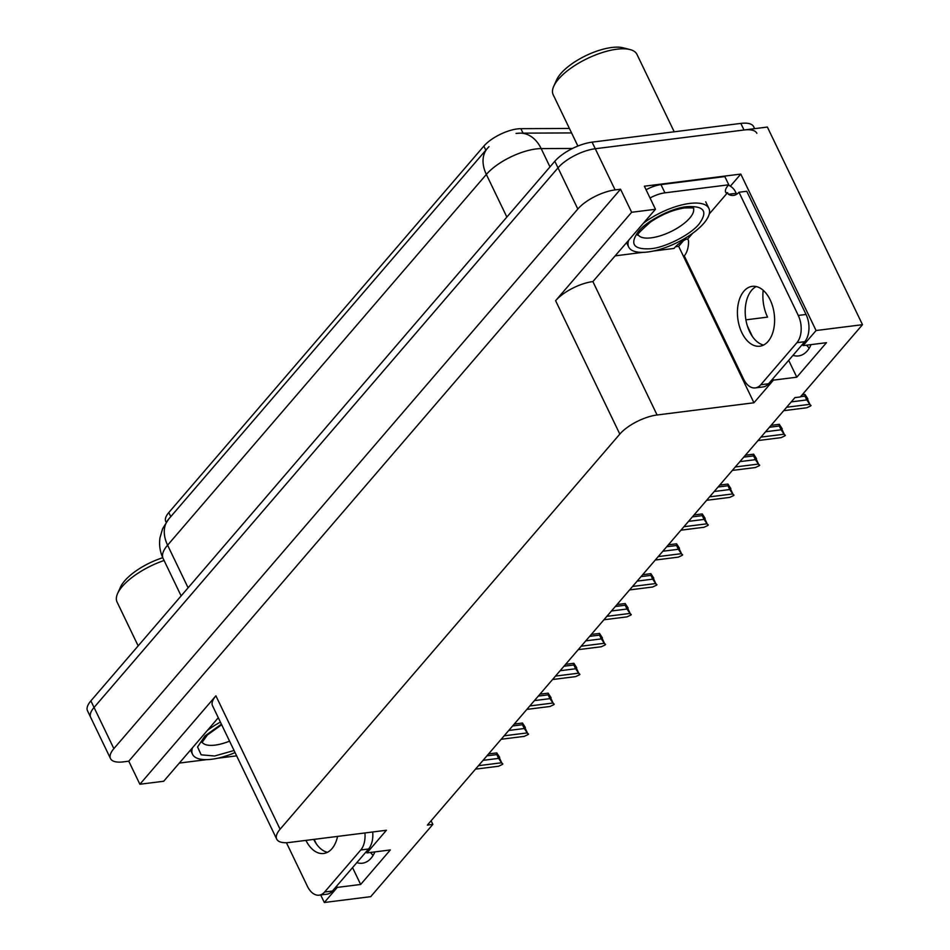 <?xml version="1.0" encoding="UTF-8"?>
<svg xmlns="http://www.w3.org/2000/svg" width="950" height="950" viewBox="0 0 950 950"><rect width="100%" height="100%" fill="white"/><g stroke="black" fill="none" stroke-linecap="round" stroke-linejoin="round"><path stroke-width="1.43" d="M745.916 319.841L767.553 317.122A31.659 19.261 82.8 0 1 763.194 290.296M166.179 522.298L165.775 521.467A26.707 10.224 -25.7 0 1 168.815 512.537L483.859 146.11A26.707 10.224 -25.7 0 1 517.406 128.903A26.707 10.224 -25.7 0 1 520.873 128.666L569.418 128.452M809.269 348.128A31.659 19.261 82.8 0 1 806.645 345.183M811.074 344.624A31.659 19.261 82.8 0 1 798.546 355.929A31.659 19.261 82.8 0 1 792.989 355.336M110.497 758.563A29.676 11.353 -25.7 0 1 113.869 748.636L577.826 209.024A29.676 11.353 -25.7 0 1 615.089 189.905L620.54 189.216L128.773 761.188L123.322 761.876A29.676 11.353 -25.7 0 1 110.497 758.563L90.677 717.393A29.676 11.353 -25.7 0 1 94.05 707.465L558.006 167.853A29.676 11.353 -25.7 0 1 595.27 148.734L767.374 127.051L862.493 324.686L816.074 330.529L740.786 174.076L730.372 186.176M683.561 240.623L678.656 246.323L675.545 246.715M772.801 378.824L773.431 380.131L753.956 402.776L657.079 414.984L592.883 281.58L655.464 209.273L644.373 186.212L740.786 174.076M657.079 414.984A29.676 11.353 154.3 0 0 619.816 434.103L280.096 829.219L215.899 695.816L139.876 784.249L163.697 781.244L218.298 717.737M215.899 695.816A29.676 11.353 154.3 0 0 212.527 705.743L276.723 839.147A29.676 11.353 154.3 0 0 289.56 842.448L386.436 830.252L366.961 852.898L366.332 851.58M592.883 281.58A29.676 11.353 154.3 0 0 555.607 300.699L631.643 212.277L620.54 189.216M655.464 209.273L631.643 212.277M336.656 886.089L337.298 887.407L324.318 902.5L370.726 896.658L432.844 824.398L431.098 820.776M324.318 902.5L320.696 894.983M139.876 784.249L128.773 761.188M373.136 855.392A31.659 19.261 82.8 0 1 370.512 852.447M432.844 824.398L427.393 825.087L794.924 397.622L800.375 396.934L862.493 324.686M280.096 829.219A29.676 11.353 154.3 0 0 276.723 839.147M753.956 402.776L678.656 246.323M314.165 839.349L316.35 843.897M816.074 330.529L803.094 345.622L802.465 344.316M747.448 326.159L752.495 336.633M352.545 867.611L360.656 884.462L390.319 849.953L366.961 852.898M360.656 884.462L337.298 887.407M788.69 360.347L796.789 377.197L826.464 342.689L803.094 345.622M796.789 377.197L773.431 380.131M356.856 862.612A31.659 19.261 -97.2 0 0 362.401 863.206A31.659 19.261 -97.2 0 0 374.941 851.889M519.46 133.178L516.064 133.416M754.621 128.666L753.682 126.718A29.676 11.353 -25.7 0 0 740.846 123.405L592.099 142.144A29.676 11.353 -25.7 0 0 554.836 161.263L90.879 700.874A29.676 11.353 -25.7 0 0 87.507 710.802L90.677 717.393A29.676 11.353 -25.7 0 1 94.05 707.465L558.006 167.853A29.676 11.353 -25.7 0 1 595.27 148.734L744.016 129.996A29.676 11.353 -25.7 0 1 756.853 133.309M499.249 757.53L502.479 764.394L498.596 766.234L475.499 769.144L498.596 766.234M486.934 755.832L496.791 754.597L496.803 752.899L488.573 753.932L496.767 752.899L499.688 757.364M478.468 765.688L501.564 762.779L498.608 758.373L483.075 760.332M496.791 754.597L498.608 758.373M501.564 762.779L502.859 763.954M524.923 727.653L528.164 734.528L524.281 736.357L501.184 739.266L524.281 736.357M512.62 725.966L522.476 724.719L522.488 723.021L525.374 727.498M522.476 723.033L514.259 724.066L522.452 723.033M504.153 735.811L527.25 732.913L524.293 728.508L508.749 730.467M522.476 724.719L524.293 728.508M527.25 732.913L528.544 734.089M550.608 697.787L553.85 704.663L549.967 706.491L526.87 709.401L549.967 706.491M538.306 696.089L548.15 694.854L548.174 693.156L539.944 694.189L548.138 693.156L551.059 697.633M529.839 705.945L552.924 703.036L549.979 698.642L534.434 700.589M548.15 694.854L549.979 698.642M552.924 703.036L554.23 704.211M576.294 667.909L579.524 674.785L575.641 676.614L552.544 679.523L575.641 676.614M563.991 666.223L573.836 664.976L573.859 663.278L576.733 667.755M573.836 663.29L565.618 664.323L573.812 663.29M555.513 676.079L578.609 673.17L575.653 668.764L560.12 670.724M573.836 664.976L575.653 668.764M578.609 673.17L579.904 674.346M601.979 638.044L605.209 644.919L601.326 646.748L578.229 649.658L601.326 646.748M589.665 636.346L599.521 635.111L599.533 633.413L591.304 634.446L599.497 633.413L602.419 637.889M581.198 646.202L604.295 643.293L601.338 638.899L585.794 640.846M599.521 635.111L601.338 638.899M604.295 643.293L605.589 644.468M768.099 341.406A30.174 18.359 -97.2 0 0 772.718 306.613A30.174 18.359 -97.2 0 0 752.246 286.354A30.174 18.359 -97.2 0 0 743.921 291.175A30.174 18.359 -97.2 0 0 739.314 325.957A30.174 18.359 -97.2 0 0 759.786 346.216A30.174 18.359 -97.2 0 0 768.099 341.406M763.586 345.04A30.174 18.359 82.8 0 1 746.308 321.872A30.174 18.359 82.8 0 1 751.711 290.189A30.174 18.359 82.8 0 1 756.224 286.556M760.76 384.75L768.55 383.764L804.709 341.715A19.784 12.041 82.8 0 0 806.051 314.462L746.759 191.271L738.981 192.244L798.261 315.436A19.784 12.041 82.8 0 1 796.919 342.689L760.76 384.75A19.784 12.041 82.8 0 1 755.309 387.909A19.784 12.041 82.8 0 1 743.565 379.062L684.273 255.871A19.784 12.041 82.8 0 0 688.524 240.659L687.729 239.008L692.621 233.32M738.981 192.244A19.784 12.041 82.8 0 1 733.519 195.415A19.784 12.041 82.8 0 1 728.389 194.287L727.593 192.648L709.234 213.999M768.55 383.764A19.784 12.041 82.8 0 1 763.087 386.923L755.309 387.909M728.436 185.167A9.892 6.876 -139.3 0 1 735.383 191.662L736.179 193.313A19.784 12.041 -97.2 0 0 737.283 193.848M725.503 191.734L726.038 192.838A19.784 7.576 -25.7 0 1 725.717 192.316A19.784 7.576 -25.7 0 1 728.781 184.799L724.826 176.569L660.962 184.609A19.784 7.576 154.3 0 0 646.083 189.763M650.038 198.004A19.784 7.576 -25.7 0 1 664.929 192.838L728.781 184.799M727.593 192.648L726.038 192.838M736.179 193.313L728.389 194.287M653.517 251.014L674.084 248.425A19.784 7.576 -25.7 0 1 686.173 239.21L687.729 239.008M615.457 255.811L642.806 252.368M305.924 840.394A30.174 18.359 -97.2 0 0 323.641 853.492A30.174 18.359 -97.2 0 0 331.966 848.671A30.174 18.359 -97.2 0 0 337.559 836.404M364.907 832.96A19.784 12.041 82.8 0 1 360.786 849.965L324.627 892.014A19.784 12.041 82.8 0 1 319.164 895.173A19.784 12.041 82.8 0 1 307.42 886.326L286.425 842.697M327.453 852.304A30.174 18.359 82.8 0 1 313.714 839.408M372.697 831.974A19.784 12.041 82.8 0 1 368.564 848.979L332.417 891.041A19.784 12.041 82.8 0 1 326.954 894.199L319.164 895.173M179.324 763.076L206.672 759.632M217.384 758.278L236.645 755.856M686.862 206.684C704.009 205.675 708.142 211.363 699.259 223.761C691.457 234.127 665.736 247.439 651.047 248.698L650.703 248.734C633.555 249.743 629.422 244.055 638.305 231.658C646.107 221.291 671.816 207.979 686.506 206.732L686.862 206.684M643.566 223.119A44.507 17.029 -25.7 0 1 708.89 208.406A44.507 17.029 -25.7 0 1 703.819 223.297A44.507 17.029 -25.7 0 1 661.58 248.864A44.507 17.029 -25.7 0 1 628.674 247.012A44.507 17.029 -25.7 0 1 628.579 240.54M674.215 131.801L636.963 54.387A46.491 17.789 154.3 0 0 630.004 49.554L623.164 47.809A40.553 15.521 154.3 0 0 611.693 47.5A40.553 15.521 154.3 0 0 556.641 79.824L553.743 86.26A46.491 17.789 154.3 0 0 553.173 94.703L577.885 146.051M630.004 49.554A46.491 17.789 154.3 0 0 616.859 49.21A46.491 17.789 154.3 0 0 558.469 79.159A46.491 17.789 154.3 0 0 553.743 86.26M234.068 750.512L214.569 756.01L201.151 754.811L197.564 746.949L205.022 735.894L221.398 724.173M235.066 752.578A44.507 17.029 -25.7 0 1 192.529 754.276A44.507 17.029 -25.7 0 1 192.446 747.816M164.089 560.488A46.491 17.789 154.3 0 0 122.324 586.423A46.491 17.789 154.3 0 0 117.61 593.524A46.491 17.789 154.3 0 0 117.04 601.979L138.166 645.881M162.759 557.709A40.553 15.521 154.3 0 0 120.508 587.088L117.61 593.524M207.433 730.384A44.507 17.029 -25.7 0 1 220.4 722.107M627.653 608.166L630.895 615.042L627.012 616.871L603.915 619.78L627.012 616.871M615.351 606.48L625.195 605.245L625.219 603.547L628.104 608.012M625.195 603.547L616.989 604.58L625.183 603.547M606.884 616.336L629.981 613.427L627.024 609.021L611.479 610.981M625.195 605.245L627.024 609.021M629.981 613.427L631.275 614.602M653.339 578.301L656.569 585.176L652.686 587.005L629.601 589.914L652.686 587.005M641.036 576.614L650.881 575.367L650.904 573.669L653.778 578.146M650.881 573.669L642.663 574.702L650.904 573.669M632.557 586.459L655.654 583.549L652.697 579.156L637.165 581.115M650.881 575.367L652.697 579.156M655.654 583.549L656.949 584.725M679.024 548.423L682.254 555.299L678.371 557.128L655.274 560.037L678.371 557.128M666.71 546.737L676.566 545.502L676.59 543.804L679.464 548.269M676.566 543.804L668.349 544.837L676.543 543.804M658.243 556.593L681.34 553.684L678.383 549.278L662.851 551.237M676.566 545.502L678.383 549.278M681.34 553.684L682.634 554.859M704.698 518.558L707.94 525.433L704.057 527.262L680.96 530.171L704.057 527.262M692.396 516.871L702.252 515.624L702.264 513.926L705.149 518.403M702.252 513.926L694.034 514.971L702.264 513.926M683.929 526.716L707.026 523.806L704.069 519.413L688.524 521.372M702.252 515.624L704.069 519.413M707.026 523.806L708.32 524.994M730.384 488.692L733.626 495.556L729.742 497.396L706.646 500.294L729.742 497.396M718.081 486.994L727.926 485.759L727.949 484.061L719.72 485.094L727.914 484.061L730.835 488.526M709.614 496.85L732.699 493.941L729.754 489.535L714.21 491.494M727.926 485.759L729.754 489.535M732.699 493.941L734.006 495.116M756.069 458.814L759.299 465.69L755.416 467.519L732.319 470.428L755.416 467.519M743.767 457.128L753.611 455.881L753.635 454.183L756.509 458.66M753.635 454.183L745.394 455.228L753.587 454.195M735.288 466.973L758.385 464.063L755.428 459.669L739.896 461.629M753.611 455.881L755.428 459.669M758.385 464.063L759.679 465.251M781.755 428.949L784.985 435.812L781.102 437.653L758.005 440.562L781.102 437.653M769.441 427.251L779.297 426.016L779.309 424.317L771.079 425.351L779.273 424.317L782.194 428.782M760.974 437.107L784.071 434.197L781.114 429.792L765.581 431.751M779.297 426.016L781.114 429.792M784.071 434.197L785.365 435.373M807.429 399.071L810.671 405.947L806.788 407.776L783.691 410.685L806.788 407.776M800.577 396.696L804.971 396.138L804.994 394.44L807.88 398.917M804.971 394.452L802.216 394.796L804.994 394.44M786.659 407.241L809.756 404.332L806.799 399.926L791.255 401.886M804.971 396.138L806.799 399.926M809.756 404.332L811.051 405.508M520.873 128.666L523.023 133.143M615.089 189.905L592.099 142.144M577.826 209.024L554.836 161.263M113.869 748.636L90.879 700.874M619.816 434.103L555.607 300.699M168.815 512.537L170.786 516.634M483.859 146.11L485.83 150.207M572.518 148.461L541.168 148.592A39.568 15.141 154.3 0 0 536.038 148.948A39.568 15.141 154.3 0 0 486.353 174.432A34.616 24.071 -139.3 0 1 487.35 148.438L488.989 146.656M517.881 133.238L520.315 133.154A34.616 24.926 -90.2 0 1 541.168 148.592L549.979 166.903M506.861 217.063L486.353 174.432L167.592 545.181A39.568 15.141 154.3 0 0 163.091 558.422C159.98 551.808 158.947 544.908 159.992 537.724L162.604 528.699L168.601 519.175A34.616 24.071 40.7 0 0 167.592 545.181L188.1 587.801M740.846 123.405L744.016 129.996M664.929 192.838L660.962 184.609M804.709 341.715L796.919 342.689M806.051 314.462L798.261 315.436M368.564 848.979L360.786 849.965M324.627 892.014L332.417 891.041M693.441 208.323A30.661 11.733 -25.7 0 1 689.748 218.084A30.661 11.733 -25.7 0 1 651.522 237.797A30.661 11.733 -25.7 0 1 638.234 234.888M229.567 741.154A30.661 11.733 -25.7 0 1 215.377 745.073A30.661 11.733 -25.7 0 1 202.101 742.152M520.315 133.154L571.567 132.929M168.601 519.175L487.35 148.438M163.091 558.422L181.129 595.911M638.174 235.184C635.776 235.814 639.932 231.396 650.655 221.908C661.972 214.356 673.206 209.724 684.38 207.979C691.232 207.706 694.343 207.872 693.714 208.454M626.644 242.796L628.674 247.012M705.719 201.816L708.89 208.406M190.511 750.061L192.529 754.276M221.659 724.731L207.397 734.967L202.041 742.449"/></g></svg>
